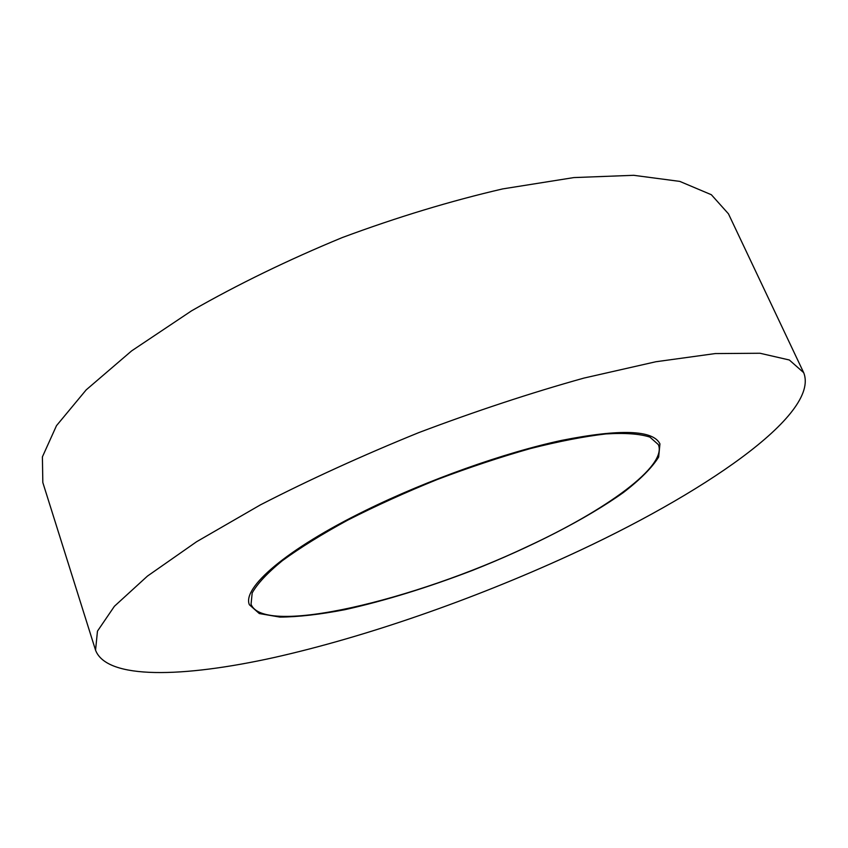 <?xml version="1.0" encoding="UTF-8"?>
<svg xmlns="http://www.w3.org/2000/svg" width="848" height="848" viewBox="0 0 848 848"><rect width="100%" height="100%" fill="white"/><g stroke="black" fill="none" stroke-linecap="round" stroke-linejoin="round"><path stroke-width="1.27" d="M568.192 555.853C700.713 495.317 820.535 414.704 803.681 372.664L789.34 359.997L760.009 353.256L715.246 353.574L655.811 361.757L583.89 378.091C530.827 392.91 475.77 411.089 418.742 432.628C362.255 455.577 309.509 479.639 260.506 504.825L196.641 541.702L147.467 576.078L114.416 606.267L97.467 631.145L95.548 650.183C106.774 679.831 183.232 677.616 274.169 657.507C366.336 636.795 472.665 599.589 568.192 555.853M527.318 546.621C605.779 510.337 667.588 465.976 658.355 444.596L649.875 437.102C639.837 433.826 625.188 432.766 605.907 433.922C584.134 436.466 558.917 441.352 530.265 448.603C500.203 457.125 469.156 467.449 437.133 479.565C405.397 492.434 375.611 505.959 347.754 520.121C321.805 534.282 299.98 547.819 282.278 560.751C267.353 572.994 257.315 583.731 252.185 592.953L251.05 604.211C263.251 636.541 414.354 600.257 527.318 546.621M803.681 372.664L728.464 213.834L711.345 194.722L679.799 181.398L633.657 175.303L573.852 177.582L502.705 188.903C450.712 200.934 397.235 217.152 342.285 237.557C288.108 259.923 237.853 284.345 191.531 310.845L131.641 350.881L86.21 389.847L56.487 425.675L42.4 456.881L42.824 482.533L95.548 650.183M366.06 510.22C427.784 479.894 504.253 452.715 561.705 440.377C620.333 428.781 653.087 429.947 659.945 443.854L658.652 457.051C652.006 467.693 640.282 479.491 623.481 492.455C586.445 518.87 531.357 547.002 472.696 570.312C427.689 587.569 385.14 600.691 345.019 609.659C319.876 614.493 298.167 616.973 279.893 617.09L259.297 613.549L249.386 604.751C241.945 587.94 285.999 549.356 366.06 510.22"/></g></svg>
